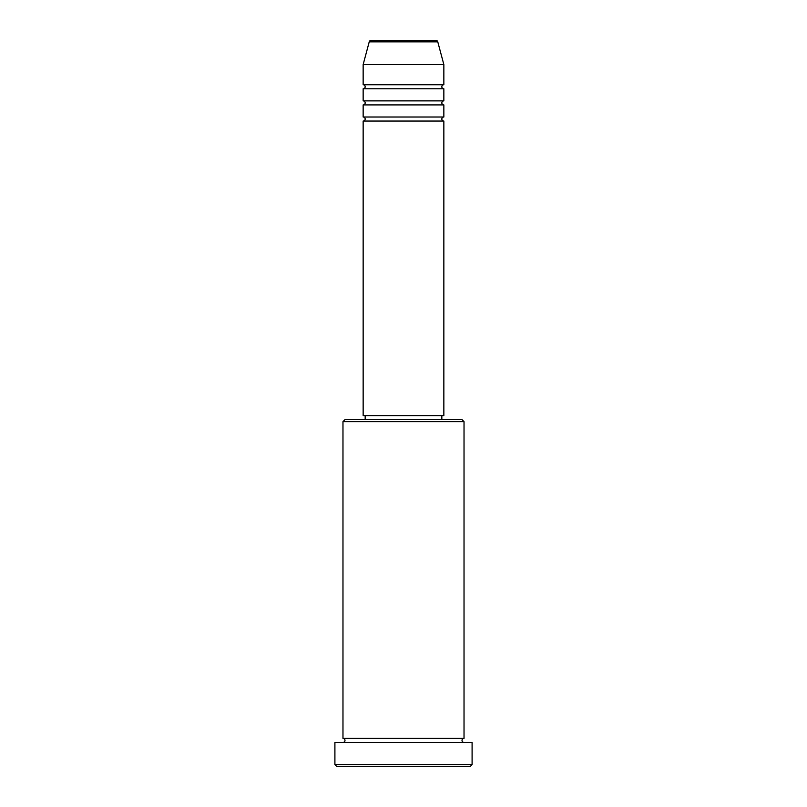 <?xml version="1.0" encoding="UTF-8"?>
<svg xmlns="http://www.w3.org/2000/svg" width="807" height="807" viewBox="0 0 807 807"><rect width="100%" height="100%" fill="white"/><g stroke="black" fill="none" stroke-linecap="round" stroke-linejoin="round"><path stroke-width="1.21" d="M435.81 40.35L371.19 40.35L435.81 40.35A2.018 2.018 0 0 1 437.767 41.843L443.85 64.56L363.15 64.56L363.15 84.735A2.018 2.018 0 0 1 365.168 86.752A2.018 2.018 0 0 1 363.15 88.77L363.15 100.875A2.018 2.018 0 0 1 365.168 102.892A2.018 2.018 0 0 1 363.15 104.91L363.15 117.015A2.018 2.018 0 0 1 365.168 119.032A2.018 2.018 0 0 1 363.15 121.05L363.15 415.605L443.85 415.605L443.85 121.05L363.15 121.05M371.19 40.35A2.018 2.018 0 0 0 369.233 41.843L363.15 64.56M443.85 64.56L443.85 84.735A2.018 2.018 0 0 0 441.833 86.752A2.018 2.018 0 0 0 443.85 88.77L443.85 100.875A2.018 2.018 0 0 0 441.833 102.892A2.018 2.018 0 0 0 443.85 104.91L443.85 117.015A2.018 2.018 0 0 0 441.833 119.032A2.018 2.018 0 0 0 443.85 121.05M342.975 421.658L344.993 419.64L462.007 419.64L464.025 421.658L342.975 421.658L342.975 738.405A2.018 2.018 0 0 1 344.993 740.423A2.018 2.018 0 0 1 342.975 742.44M470.078 766.65L336.923 766.65L334.905 764.633L472.095 764.633L470.078 766.65M464.025 421.658L464.025 738.405A2.018 2.018 0 0 0 462.007 740.423A2.018 2.018 0 0 0 464.025 742.44M443.85 104.91L363.15 104.91M443.85 117.015L363.15 117.015M365.168 415.605L365.168 419.64M441.833 415.605L441.833 419.64M464.025 738.405L342.975 738.405M472.095 764.633L472.095 742.44L334.905 742.44L334.905 764.633M443.85 84.735L363.15 84.735M443.85 88.77L363.15 88.77M443.85 100.875L363.15 100.875M437.767 41.843L369.233 41.843"/></g></svg>
